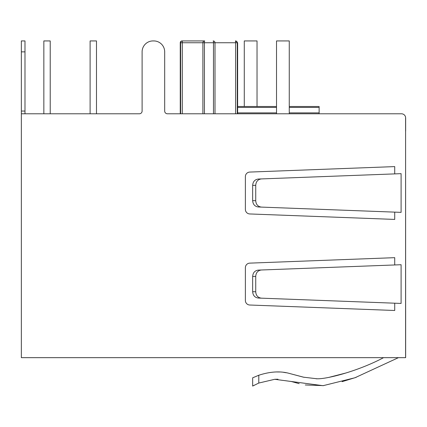 <?xml version="1.0" encoding="UTF-8"?>
<svg xmlns="http://www.w3.org/2000/svg" width="427" height="427" viewBox="0 0 427 427"><rect width="100%" height="100%" fill="white"/><g stroke="black" fill="none" stroke-linecap="round" stroke-linejoin="round"><path stroke-width="0.64" d="M289.266 107.407L319.134 107.407L319.134 113.785L319.134 112.872L289.266 112.872M237.631 107.407L276.52 107.407M180.263 42.748A1.82 1.82 0 0 1 182.083 40.928L182.42 40.928A1.82 1.799 90 0 0 180.621 42.748L180.263 42.748L180.263 113.785M167.421 113.785A2.733 2.733 0 0 1 164.689 111.052A2.733 2.733 0 0 0 167.421 113.785L401.46 113.785A4.19 4.19 0 0 1 405.586 117.244L405.65 357.661L21.35 357.661L21.35 113.785L139.373 113.785A2.733 2.733 0 0 0 142.106 111.052L142.106 51.859A10.926 10.926 0 0 1 153.031 40.928L153.763 40.928A10.926 10.926 0 0 1 164.689 51.859L164.689 111.052L164.689 51.859M401.46 113.785L401.097 113.785M21.35 113.785L21.35 40.928L24.99 40.928L24.99 113.785M405.586 117.244L405.586 357.661M394.724 212.128L394.724 219.419L249.752 213.954A4.553 4.553 0 0 1 245.376 209.401L245.376 176.618A4.553 4.553 0 0 1 249.752 172.07L394.724 166.599L394.724 173.89M394.724 303.197L394.724 310.488L249.752 305.017A4.553 4.553 0 0 1 245.376 300.469L245.376 267.686A4.553 4.553 0 0 1 249.752 263.133L394.724 257.668L394.724 264.959M405.65 117.953L405.65 131.084M405.65 357.661L405.65 310.488M153.763 40.928L153.031 40.928M142.106 111.052A2.733 2.733 0 0 1 139.373 113.785M319.134 107.407L319.134 106.499L289.266 106.499M90.108 113.785L90.108 40.928L96.481 40.928L96.481 113.785M43.842 113.785L43.842 40.928L50.221 40.928L50.221 113.785M258.33 179.036L401.097 173.65L401.097 212.368L258.33 206.983C254.834 206.508 252.944 204.384 252.656 200.61L252.656 185.409C252.939 181.64 254.828 179.516 258.33 179.036M258.33 270.104L401.097 264.719L401.097 303.437L258.33 298.051C254.834 297.576 252.944 295.452 252.656 291.678L252.656 276.477C252.939 272.709 254.828 270.585 258.33 270.104M261.42 298.169C257.903 297.683 256.013 295.559 255.736 291.79L255.736 276.36C256.019 272.586 257.913 270.462 261.42 269.987M261.42 207.1C257.903 206.615 256.013 204.49 255.736 200.727L255.736 185.297C256.019 181.523 257.913 179.399 261.42 178.918M398.3 357.73L354.944 377.762L323.068 385.688L274.705 379.304L258.794 383.051L252.656 386.072L254.305 385.159L252.656 386.072L252.656 377.826L258.794 375.248C270.435 371.447 280.849 370.903 290.034 373.609L303.453 377.18L317.138 378.786C327.797 379.069 359.086 370.695 383.574 357.661M252.656 377.826L258.794 375.248L258.794 383.051M356.171 377.345L342.086 381.663L356.171 377.345M323.527 385.629L305.278 384.973L323.527 385.629M299.162 383.649L290.83 381.37L299.162 383.649M277.966 379.224L274.796 379.299L277.966 379.224M276.29 371.949L279.616 371.986L276.29 371.949M283.592 372.333L286.25 372.766L283.592 372.333M290.109 373.63L304.147 377.329L290.109 373.63M316.252 378.786L317.912 378.77L316.252 378.786M329.276 377.276L345.881 373.001L329.276 377.276M252.656 386.072L254.305 385.159L252.656 386.072M213.473 113.785L213.473 42.748L204.421 42.748A1.82 0.288 -90 0 1 204.709 40.928L182.42 40.928L182.302 42.748L180.621 42.748L180.621 113.785M244.281 106.499L244.281 40.928L257.027 40.928L257.027 106.499M289.266 113.785L289.266 40.928L276.52 40.928L276.52 113.785M21.35 111.052L24.99 111.052M21.35 51.859L24.99 51.859M204.421 113.785L204.421 42.748L182.302 42.748L182.302 113.785M215 113.785L215 42.748L213.473 42.748A1.82 0.288 -90 0 0 213.185 40.928A1.82 1.82 -90 0 1 215 42.748L235.592 42.748L235.474 40.928A1.82 1.799 -90 0 1 237.273 42.748L235.592 42.748L235.592 113.785M202.889 113.785L202.889 42.748A1.82 1.82 -90 0 1 204.709 40.928M276.52 112.872L237.631 112.872M237.631 113.785L237.631 42.748L237.273 42.748L237.273 113.785M252.656 276.477L255.736 276.36M255.736 291.79L252.656 291.678M255.736 200.727L252.656 200.61M252.656 185.409L255.736 185.297M276.52 106.499L237.631 106.499M237.631 42.748L235.811 40.928"/></g></svg>
